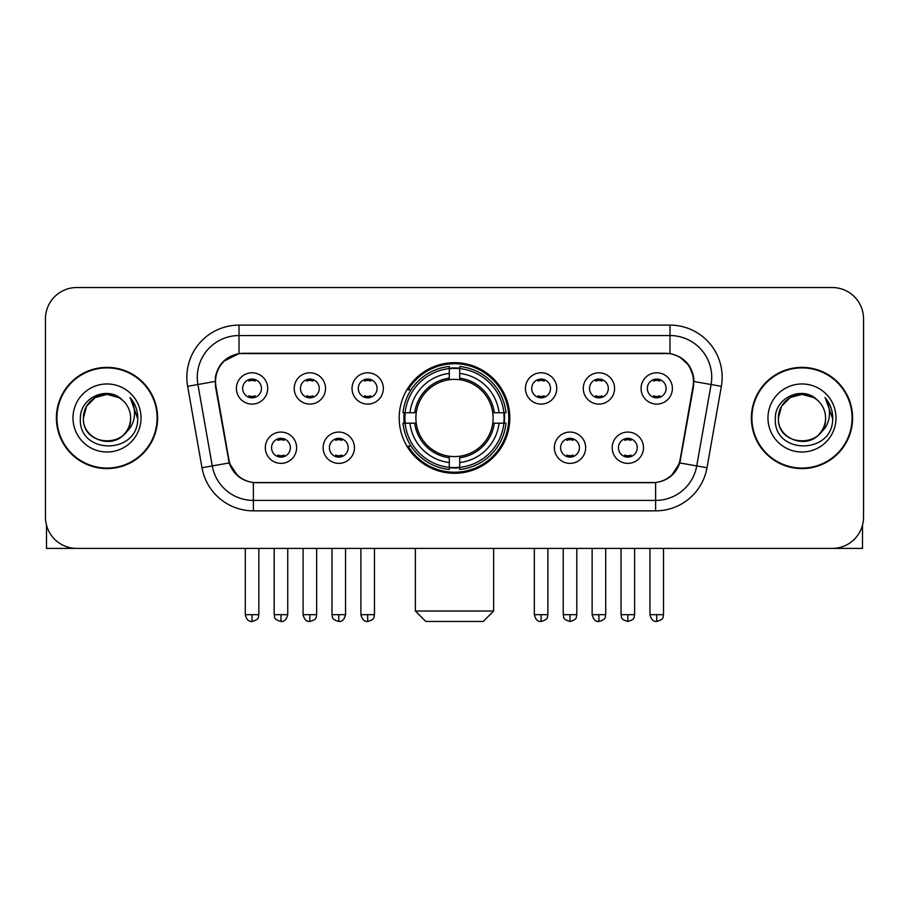 <?xml version="1.0" encoding="UTF-8"?>
<svg xmlns="http://www.w3.org/2000/svg" width="909" height="909" viewBox="0 0 909 909"><rect width="100%" height="100%" fill="white"/><g stroke="black" fill="none" stroke-linecap="round" stroke-linejoin="round"><path stroke-width="1.36" d="M399.199 417.981A55.301 55.301 0 0 0 454.5 473.282A55.301 55.301 0 0 0 509.801 417.981A55.301 55.301 0 0 0 454.5 362.668A55.301 55.301 0 0 0 399.199 417.981M354.43 447.717A15.658 15.658 0 0 1 338.773 463.374A15.658 15.658 0 0 1 323.127 447.717A15.658 15.658 0 0 1 338.773 432.07A15.658 15.658 0 0 1 354.43 447.717M329.388 447.717A9.397 9.397 0 0 0 338.773 457.113A9.397 9.397 0 0 0 348.17 447.717A9.397 9.397 0 0 0 338.773 438.331A9.397 9.397 0 0 0 329.388 447.717M585.669 447.717A15.658 15.658 0 0 1 570.011 463.374A15.658 15.658 0 0 1 554.365 447.717A15.658 15.658 0 0 1 570.011 432.07A15.658 15.658 0 0 1 585.669 447.717M560.626 447.717A9.397 9.397 0 0 0 570.011 457.113A9.397 9.397 0 0 0 579.408 447.717A9.397 9.397 0 0 0 570.011 438.331A9.397 9.397 0 0 0 560.626 447.717M643.481 447.717A15.658 15.658 0 0 1 627.824 463.374A15.658 15.658 0 0 1 612.177 447.717A15.658 15.658 0 0 1 627.824 432.07A15.658 15.658 0 0 1 643.481 447.717M618.438 447.717A9.397 9.397 0 0 0 627.824 457.113A9.397 9.397 0 0 0 637.22 447.717A9.397 9.397 0 0 0 627.824 438.331A9.397 9.397 0 0 0 618.438 447.717M296.618 447.717A15.658 15.658 0 0 1 280.972 463.374A15.658 15.658 0 0 1 265.314 447.717A15.658 15.658 0 0 1 280.972 432.07A15.658 15.658 0 0 1 296.618 447.717M271.575 447.717A9.397 9.397 0 0 0 280.972 457.113A9.397 9.397 0 0 0 290.357 447.717A9.397 9.397 0 0 0 280.972 438.331A9.397 9.397 0 0 0 271.575 447.717M325.524 388.45A15.658 15.658 0 0 1 309.867 404.096A15.658 15.658 0 0 1 294.221 388.45A15.658 15.658 0 0 1 309.867 372.792A15.658 15.658 0 0 1 325.524 388.45M300.481 388.45A9.397 9.397 0 0 0 309.867 397.835A9.397 9.397 0 0 0 319.264 388.45A9.397 9.397 0 0 0 309.867 379.053A9.397 9.397 0 0 0 300.481 388.45M383.337 388.45A15.658 15.658 0 0 1 367.679 404.096A15.658 15.658 0 0 1 352.033 388.45A15.658 15.658 0 0 1 367.679 372.792A15.658 15.658 0 0 1 383.337 388.45M358.294 388.45A9.397 9.397 0 0 0 367.679 397.835A9.397 9.397 0 0 0 377.076 388.45A9.397 9.397 0 0 0 367.679 379.053A9.397 9.397 0 0 0 358.294 388.45M556.763 388.45A15.658 15.658 0 0 1 541.105 404.096A15.658 15.658 0 0 1 525.459 388.45A15.658 15.658 0 0 1 541.105 372.792A15.658 15.658 0 0 1 556.763 388.45M531.72 388.45A9.397 9.397 0 0 0 541.105 397.835A9.397 9.397 0 0 0 550.502 388.45A9.397 9.397 0 0 0 541.105 379.053A9.397 9.397 0 0 0 531.72 388.45M614.575 388.45A15.658 15.658 0 0 1 598.917 404.096A15.658 15.658 0 0 1 583.271 388.45A15.658 15.658 0 0 1 598.917 372.792A15.658 15.658 0 0 1 614.575 388.45M589.532 388.45A9.397 9.397 0 0 0 598.917 397.835A9.397 9.397 0 0 0 608.314 388.45A9.397 9.397 0 0 0 598.917 379.053A9.397 9.397 0 0 0 589.532 388.45M672.387 388.45A15.658 15.658 0 0 1 656.73 404.096A15.658 15.658 0 0 1 641.072 388.45A15.658 15.658 0 0 1 656.73 372.792A15.658 15.658 0 0 1 672.387 388.45M647.333 388.45A9.397 9.397 0 0 0 656.73 397.835A9.397 9.397 0 0 0 666.115 388.45A9.397 9.397 0 0 0 656.73 379.053A9.397 9.397 0 0 0 647.333 388.45M267.712 388.45A15.658 15.658 0 0 1 252.066 404.096A15.658 15.658 0 0 1 236.408 388.45A15.658 15.658 0 0 1 252.066 372.792A15.658 15.658 0 0 1 267.712 388.45M242.669 388.45A9.397 9.397 0 0 0 252.066 397.835A9.397 9.397 0 0 0 261.451 388.45A9.397 9.397 0 0 0 252.066 379.053A9.397 9.397 0 0 0 242.669 388.45M215.967 386.348A28.179 28.179 0 0 1 243.714 353.283L665.286 353.283A28.179 28.179 0 0 1 693.033 386.348L680.148 459.397A28.179 28.179 0 0 1 652.401 482.679L256.599 482.679A28.179 28.179 0 0 1 228.852 459.397L215.967 386.348M404.164 423.196A50.609 50.609 0 0 1 404.164 412.766M56.403 417.981A50.609 50.609 0 0 0 107.012 468.589A50.609 50.609 0 0 0 157.621 417.981A50.609 50.609 0 0 0 107.012 367.372A50.609 50.609 0 0 0 56.403 417.981M751.379 417.981A50.609 50.609 0 0 0 801.988 468.589A50.609 50.609 0 0 0 852.597 417.981A50.609 50.609 0 0 0 801.988 367.372A50.609 50.609 0 0 0 751.379 417.981M215.331 377.28C218.035 364.225 225.932 356.328 239.022 353.59L669.978 353.59C683.057 356.317 690.954 364.214 693.669 377.28L693.556 386.348L679.807 462.942C675.694 474.282 667.626 480.827 655.628 482.543L253.372 482.543C241.396 480.85 233.34 474.305 229.193 462.942L215.444 386.348L215.331 377.28M223.33 361.464L239.022 353.59L239.022 335.546L669.978 335.546A41.734 41.734 0 0 1 711.088 384.53L696.737 465.919A41.734 41.734 0 0 1 655.628 500.416L253.372 500.416A41.734 41.734 0 0 1 212.263 465.919L197.912 384.53A41.734 41.734 0 0 1 239.022 335.546L239.022 325.104L669.978 325.104L669.978 353.59M679.898 357.055L689.102 365.623L693.669 377.28L693.987 381.519L721.36 386.336L707.009 467.737A52.177 52.177 0 0 1 655.628 510.847L253.372 510.847A52.177 52.177 0 0 1 201.991 467.737L187.64 386.336A52.177 52.177 0 0 1 239.022 325.104M256.077 482.679L253.372 482.543L253.372 510.847M655.628 510.847L655.628 482.543L652.923 482.679M707.009 467.737L679.807 462.942L671.387 475.782M237.794 475.941L229.193 462.942L201.991 467.737M680.671 459.397L680.5 460.284M228.5 460.284L228.329 459.397M187.64 386.336L215.013 381.45M863.55 318.843A31.304 31.304 0 0 0 832.246 287.539L76.754 287.539A31.304 31.304 0 0 0 45.45 318.843L45.45 517.107A31.304 31.304 0 0 0 76.754 548.411L832.246 548.411A31.304 31.304 0 0 0 863.55 517.107L863.55 318.843L863.55 517.107M45.45 318.843L45.45 517.107M832.246 287.539L76.754 287.539M76.754 548.411L832.246 548.411M157.109 417.981A50.086 50.086 0 0 0 107.012 367.895A50.086 50.086 0 0 0 56.926 417.981A50.086 50.086 0 0 0 107.012 468.067A50.086 50.086 0 0 0 157.109 417.981M122.465 400.165A23.589 23.589 0 0 1 130.601 417.981C132.044 448.398 81.992 448.398 83.435 417.981L86.594 406.187L95.229 397.551L107.012 394.392L118.806 397.551L122.465 400.165C107.989 384.996 80.128 397.483 80.39 417.981C77.742 454.386 136.77 455.341 137.725 419.742L137.77 417.981C137.679 410.243 135.111 403.448 130.055 397.597C133.896 403.914 135.259 410.709 134.123 417.981C133.021 424.162 130.01 429.218 125.09 433.127A23.589 23.589 0 0 0 130.601 417.981C132.044 448.398 81.992 448.398 83.435 417.981C83.071 403.357 98.104 391.052 112.591 395.063M125.09 433.127C112.568 450.046 82.208 439.229 83.435 417.981M72.993 417.981A34.019 34.019 0 0 0 107.012 452A34.019 34.019 0 0 0 141.031 417.981A34.019 34.019 0 0 0 107.012 383.962A34.019 34.019 0 0 0 72.993 417.981M130.282 397.858L137.759 418.867M46.495 525.129L46.495 548.411L167.54 548.411M852.074 417.981A50.086 50.086 0 0 0 801.988 367.895A50.086 50.086 0 0 0 751.891 417.981A50.086 50.086 0 0 0 801.988 468.067A50.086 50.086 0 0 0 852.074 417.981M817.43 400.165A23.589 23.589 0 0 1 825.565 417.981C827.008 448.398 776.956 448.398 778.399 417.981L781.558 406.187L790.194 397.551L801.988 394.392L813.771 397.551L817.43 400.165C802.965 384.996 775.093 397.483 775.354 417.981C772.707 454.386 831.735 455.341 832.689 419.742L832.735 417.981C832.655 410.243 830.076 403.448 825.02 397.597C828.872 403.914 830.224 410.709 829.088 417.981C827.985 424.162 824.974 429.218 820.054 433.127A23.589 23.589 0 0 0 825.565 417.981C827.008 448.398 776.956 448.398 778.399 417.981C778.036 403.357 793.068 391.052 807.556 395.063M820.054 433.127C807.533 450.046 777.172 439.229 778.399 417.981M767.969 417.981A34.019 34.019 0 0 0 801.988 452A34.019 34.019 0 0 0 836.007 417.981A34.019 34.019 0 0 0 801.988 383.962A34.019 34.019 0 0 0 767.969 417.981M825.247 397.858L832.724 418.867M483.202 621.461L425.798 621.461L415.368 611.03L493.632 611.03L483.202 621.461M459.715 467.374L459.715 469.476A51.756 51.756 0 0 0 505.995 423.196L503.893 423.196A49.665 49.665 0 0 1 459.715 467.374L459.715 462.545A44.871 44.871 0 0 0 499.064 423.196L492.758 423.196A38.61 38.61 0 0 0 459.715 379.723L459.715 368.577A49.665 49.665 0 0 1 503.893 412.766L505.995 412.766A51.756 51.756 0 0 0 459.715 366.486L459.715 368.577M405.107 423.196L403.005 423.196A51.756 51.756 0 0 0 449.285 469.476L449.285 467.374A49.665 49.665 0 0 1 405.107 423.196L409.936 423.196A44.871 44.871 0 0 0 449.285 462.545L449.285 456.238A38.61 38.61 0 0 0 492.758 423.196L494.291 423.196A40.132 40.132 0 0 1 459.715 457.772L459.715 462.545M449.285 368.577L449.285 366.486A51.756 51.756 0 0 0 403.005 412.766L405.107 412.766A49.665 49.665 0 0 1 449.285 368.577L449.285 373.417A44.871 44.871 0 0 0 409.936 412.766L416.242 412.766A38.61 38.61 0 0 0 449.285 456.238L449.285 457.772A40.132 40.132 0 0 1 414.709 423.196L409.936 423.196M405.209 423.196A49.563 49.563 0 0 1 405.209 412.766M459.715 368.69A49.563 49.563 0 0 0 449.285 368.69M503.791 412.766A49.563 49.563 0 0 1 503.791 423.196M503.893 412.766L499.064 412.766A44.871 44.871 0 0 0 459.715 373.417M499.064 423.196L503.893 423.196M449.285 462.545L449.285 467.374M492.758 412.766L499.064 412.766M459.715 456.295L459.715 457.772M449.285 456.238A38.61 38.61 0 0 1 416.242 423.196L414.709 423.196M459.715 467.271A49.563 49.563 0 0 1 449.285 467.271M409.936 412.766L405.107 412.766M449.285 379.655L449.285 373.417M459.715 379.723A38.61 38.61 0 0 0 416.242 412.766L414.709 412.766A40.132 40.132 0 0 1 449.285 378.178M459.715 379.655L459.715 378.178A40.132 40.132 0 0 1 494.291 412.766M411.084 389.802L408.13 389.802A54.267 54.267 0 0 1 508.767 417.981A54.267 54.267 0 0 1 408.13 446.149L411.084 446.149M248.93 397.301L248.93 395.813A8.011 8.011 0 0 0 255.19 395.813L255.19 397.301M255.19 379.587L255.19 381.076A8.011 8.011 0 0 0 248.93 381.076L248.93 379.587M306.742 397.301L306.742 395.813A8.011 8.011 0 0 0 313.003 395.813L313.003 397.301M313.003 379.587L313.003 381.076A8.011 8.011 0 0 0 306.742 381.076L306.742 379.587M364.554 397.301L364.554 395.813A8.011 8.011 0 0 0 370.815 395.813L370.815 397.301M370.815 379.587L370.815 381.076A8.011 8.011 0 0 0 364.554 381.076L364.554 379.587M537.98 397.301L537.98 395.813A8.011 8.011 0 0 0 544.241 395.813L544.241 397.301M544.241 379.587L544.241 381.076A8.011 8.011 0 0 0 537.98 381.076L537.98 379.587M595.793 397.301L595.793 395.813A8.011 8.011 0 0 0 602.053 395.813L602.053 397.301M602.053 379.587L602.053 381.076A8.011 8.011 0 0 0 595.793 381.076L595.793 379.587M653.594 397.301L653.594 395.813A8.011 8.011 0 0 0 659.854 395.813L659.854 397.301M659.854 379.587L659.854 381.076A8.011 8.011 0 0 0 653.594 381.076L653.594 379.587M277.836 456.568L277.836 455.079A8.011 8.011 0 0 0 284.097 455.079L284.097 456.568M284.097 438.865L284.097 440.354A8.011 8.011 0 0 0 277.836 440.354L277.836 438.865M335.648 456.568L335.648 455.079A8.011 8.011 0 0 0 341.909 455.079L341.909 456.568M341.909 438.865L341.909 440.354A8.011 8.011 0 0 0 335.648 440.354L335.648 438.865M566.886 456.568L566.886 455.079A8.011 8.011 0 0 0 573.147 455.079L573.147 456.568M573.147 438.865L573.147 440.354A8.011 8.011 0 0 0 566.886 440.354L566.886 438.865M624.699 456.568L624.699 455.079A8.011 8.011 0 0 0 630.96 455.079L630.96 456.568M630.96 438.865L630.96 440.354A8.011 8.011 0 0 0 624.699 440.354L624.699 438.865M862.505 525.129L862.505 548.411L741.46 548.411M669.978 325.104A52.177 52.177 0 0 1 721.36 386.336M197.912 384.53A41.734 41.734 0 0 1 197.276 377.28M459.715 456.238A38.61 38.61 0 0 0 492.758 423.196M449.285 467.737A50.029 50.029 0 0 0 459.715 467.737M504.256 423.196A50.029 50.029 0 0 0 504.256 412.766M459.715 368.213A50.029 50.029 0 0 0 449.285 368.213M252.066 614.677L245.282 614.677C246.464 619.518 248.725 621.779 252.066 621.461L252.066 614.677L258.849 614.677L258.849 548.411M309.867 614.677L303.083 614.677C304.276 619.518 306.538 621.779 309.867 621.461L309.867 614.677L316.65 614.677L316.65 548.411M367.679 614.677L360.896 614.677C362.077 619.518 364.339 621.779 367.679 621.461L367.679 614.677L374.463 614.677L374.463 548.411M541.105 614.677L534.333 614.677C535.515 619.518 537.776 621.779 541.105 621.461L541.105 614.677L547.888 614.677L547.888 548.411M598.917 614.677L592.134 614.677C593.316 619.518 595.577 621.779 598.917 621.461L598.917 614.677L605.701 614.677L605.701 548.411M656.73 614.677L649.946 614.677C651.128 619.518 653.389 621.779 656.73 621.461L656.73 614.677L663.513 614.677L663.513 548.411M280.972 614.677L274.188 614.677C275.143 616.779 272.734 619.165 280.972 621.461L280.972 614.677L287.744 614.677L287.744 548.411M338.773 614.677L331.99 614.677C332.955 616.779 330.546 619.165 338.773 621.461L338.773 614.677L345.556 614.677L345.556 548.411M570.011 614.677L563.228 614.677C564.194 616.779 561.785 619.165 570.011 621.461L570.011 614.677L576.795 614.677L576.795 548.411M627.824 614.677L621.04 614.677C621.995 616.779 619.597 619.165 627.824 621.461L627.824 614.677L634.607 614.677L634.607 548.411M493.632 548.411L493.632 611.03M415.368 548.411L415.368 611.03M245.282 614.677L245.282 548.411M258.849 614.677C257.883 616.779 260.292 619.165 252.066 621.461M303.083 614.677L303.083 548.411M316.65 614.677C315.696 616.779 318.105 619.165 309.867 621.461M360.896 614.677L360.896 548.411M374.463 614.677C373.508 616.779 375.917 619.165 367.679 621.461M534.333 614.677L534.333 548.411M547.888 614.677C546.934 616.779 549.343 619.165 541.105 621.461M592.134 614.677L592.134 548.411M605.701 614.677C604.746 616.779 607.155 619.165 598.917 621.461M649.946 614.677L649.946 548.411M663.513 614.677C662.559 616.779 664.956 619.165 656.73 621.461M274.188 614.677L274.188 548.411M287.744 614.677C286.562 619.518 284.301 621.779 280.972 621.461M331.99 614.677L331.99 548.411M345.556 614.677C344.375 619.518 342.114 621.779 338.773 621.461M563.228 614.677L563.228 548.411M576.795 614.677C575.84 616.779 578.249 619.165 570.011 621.461M621.04 614.677L621.04 548.411M634.607 614.677C633.653 616.779 636.061 619.165 627.824 621.461"/></g></svg>
